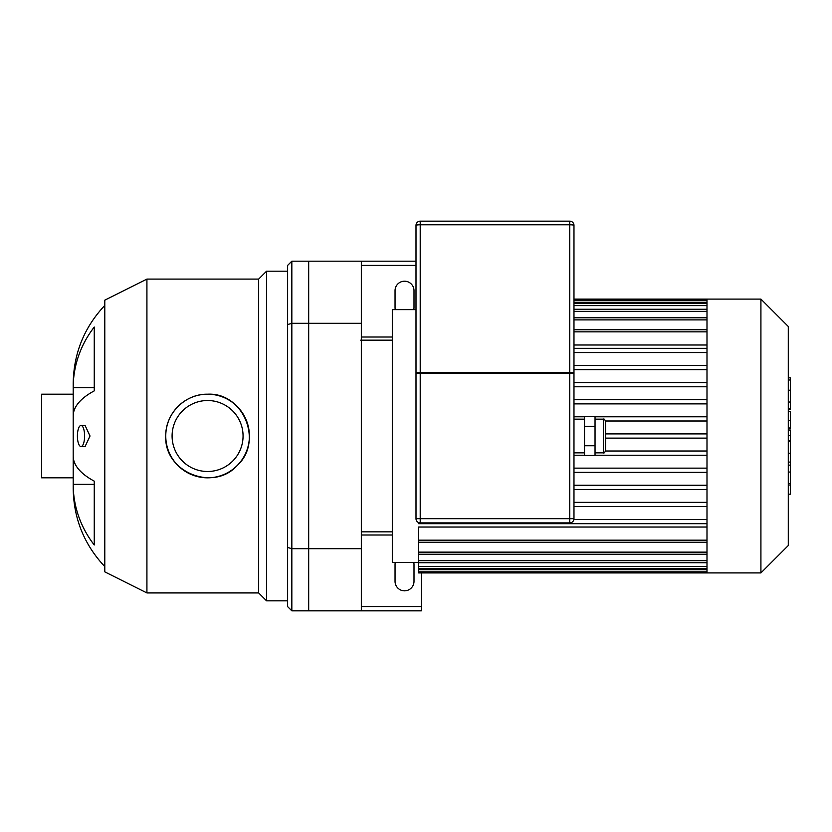 <?xml version="1.0" encoding="UTF-8"?>
<svg xmlns="http://www.w3.org/2000/svg" width="832" height="832" viewBox="0 0 832 832"><rect width="100%" height="100%" fill="white"/><g stroke="black" fill="none" stroke-linecap="round" stroke-linejoin="round"><path stroke-width="1.25" d="M287.622 324.563L287.622 265.398L291.834 261.186L291.834 323.315L287.622 324.563L287.622 547.456L291.834 548.704L291.834 323.315L308.682 323.315L308.682 548.704L291.834 548.704L291.834 610.834L287.622 606.622L287.622 547.456M291.834 261.186L308.682 261.186L308.682 610.834L291.834 610.834M77.407 436.01A10.535 3.598 90 0 1 81.006 425.474A10.535 3.598 90 0 1 84.614 436.01A10.535 3.598 90 0 1 81.006 446.545A10.535 3.598 90 0 1 77.407 436.01M81.006 425.474L85.082 425.474L90.022 436.01L85.082 446.545L81.006 446.545M94.255 544.981A112.694 104.114 180 0 1 73.195 484.37L94.255 484.37L94.255 481.146L94.255 544.981M104.79 305.417C84.146 327.413 73.611 353.496 73.195 383.666L73.195 387.65A112.694 104.114 0 0 1 94.255 327.038L94.255 390.874A112.694 43.129 180 0 0 73.195 415.979L73.195 456.04A112.694 43.129 0 0 0 94.255 481.146M94.255 387.65L73.195 387.65L73.195 488.353C73.611 518.523 84.146 544.606 104.79 566.602M165.766 436.01A41.808 41.808 0 0 1 228.488 399.797A41.808 41.808 0 0 1 228.488 472.222A41.808 41.808 0 0 1 165.766 436.01C165.256 413.587 185.162 393.682 207.574 394.202C243.412 392.246 263.754 441.615 237.162 465.556C213.242 492.19 163.821 471.879 165.766 436.01M172.089 436.01A35.495 35.495 0 0 1 225.326 405.278A35.495 35.495 0 0 1 225.326 466.742A35.495 35.495 0 0 1 172.089 436.01M146.921 592.935L146.921 279.084L104.79 300.154L104.79 571.865L146.921 592.935L258.658 592.935L266.552 600.829L287.622 600.829M146.921 279.084L258.658 279.084L258.658 592.935M258.658 279.084L266.552 271.19L266.552 600.829M266.552 271.19L287.622 271.19M73.195 477.818L41.6 477.818L41.6 394.202L73.195 394.202M413.764 562.39A9.474 9.474 0 0 1 414.003 564.491L414.003 581.35A9.474 9.474 0 0 1 404.518 590.824A9.474 9.474 0 0 1 395.044 581.35L395.044 564.491A9.474 9.474 0 0 1 395.283 562.39M395.283 309.629A9.474 9.474 0 0 1 395.044 307.528L395.044 290.67A9.474 9.474 0 0 1 404.518 281.195A9.474 9.474 0 0 1 414.003 290.67L414.003 307.528A9.474 9.474 0 0 1 413.764 309.629M416 265.398L361.338 265.398M416 261.186L361.338 261.186L361.338 610.834L421.366 610.834L421.366 606.622L361.338 606.622M361.338 337.012L392.309 337.012M421.366 606.622L421.366 572.926M361.338 535.007L392.309 535.007M361.338 548.704L308.682 548.704L308.682 610.834L361.338 610.834M361.338 261.186L308.682 261.186L308.682 323.315L361.338 323.315M706.992 299.094L706.992 572.926L760.916 572.926L760.916 299.094L573.976 299.094M760.916 299.094L788.289 326.477L788.289 545.542L760.916 572.926M706.992 386.776L573.976 386.776M706.992 399.672L573.976 399.672M706.992 403.884L573.976 403.884M706.992 416.79L595.036 416.79M584.511 416.79L573.976 416.79M706.992 421.002L605.55 421.002M706.992 433.909L605.571 433.909M706.992 438.121L605.571 438.121M706.992 451.017L605.55 451.017M706.992 455.229L595.036 455.229M584.511 455.229L573.976 455.229M706.992 468.135L573.976 468.135M706.992 472.347L573.976 472.347M706.992 485.243L573.976 485.243M706.992 489.455L573.976 489.455M706.992 502.362L573.976 502.362M706.992 344.989L573.976 344.989M418.631 562.39L392.309 562.39L392.309 309.629L416 309.629M706.992 540.176L418.631 540.176L418.631 527.03L706.992 527.03M706.992 506.574L573.976 506.574M418.631 540.176L418.631 572.926L706.992 572.926M706.992 519.47L573.903 519.47M706.992 523.682L418.631 523.682L418.631 522.59M706.992 348.338L573.976 348.338M706.992 352.55L573.976 352.55M706.992 365.446L573.976 365.446M706.992 369.658L573.976 369.658M706.992 382.564L573.976 382.564M360.714 340.174L392.309 340.174M788.289 430.03L790.4 430.03L790.4 494.156L788.289 494.156M790.4 485.004L788.289 485.004M790.4 483.548L788.289 483.548M790.4 472.046L788.289 472.046M790.4 465.119L788.289 465.119M790.4 462.082L788.289 462.082M790.4 453.211L788.289 453.211M790.4 378.664L790.4 409.552L788.289 409.552M790.4 380.016L788.289 380.016M788.289 411.663L790.4 411.663L790.4 428.22L788.289 428.22M790.4 420.524L788.289 420.524M790.4 440.783L788.289 440.783M605.571 450.757L605.571 421.262C604.646 419.307 603.949 418.6 603.46 419.162L603.46 452.858C603.949 453.419 604.646 452.712 605.571 450.757M584.511 426.286L584.511 455.468L595.036 455.468L595.036 416.551L584.511 416.551L584.511 426.286L595.036 426.286M584.511 445.744L595.036 445.744M420.212 221.166A4.212 4.212 0 0 0 416 225.378A4.212 0.582 0 0 1 420.212 224.796L420.212 221.166L569.764 221.166L569.764 224.796A4.212 0.582 -0 0 1 573.976 225.378A4.212 4.212 0 0 0 569.764 221.166M573.976 332.8L573.976 373.11A4.212 0.582 180 0 0 569.764 372.528L569.764 373.11L573.976 373.11L573.976 225.378M416 225.378L416 373.11L420.212 373.11L420.212 372.528A4.212 0.582 180 0 0 416 373.11L416 332.8M416 373.11L416 518.679A4.212 4.212 0 0 0 420.212 522.891L569.764 522.891A4.212 4.212 0 0 0 573.976 518.679L573.976 373.11M706.992 331.843L573.976 331.843M706.992 319.883L573.976 319.883M706.992 311.366L573.976 311.366M706.992 305.625L573.976 305.625M706.992 302.297L573.976 302.297M706.992 552.136L418.631 552.136M706.992 560.654L418.631 560.654M706.992 566.394L418.631 566.394M706.992 569.722L418.631 569.722M790.4 441.459L788.289 441.459M790.4 402.033L788.289 402.033M790.4 408.741L788.289 408.741M790.4 390.208L788.289 390.208M790.4 427.991L788.289 427.991M790.4 435.406L788.289 435.406M573.976 518.679L569.764 518.679L569.764 522.891M420.212 522.891L420.212 518.679L416 518.679M569.764 518.679L420.212 518.679L420.212 373.11L569.764 373.11L569.764 518.679M569.764 372.528L420.212 372.528L420.212 224.796L569.764 224.796L569.764 372.528M573.976 329.742L706.992 329.742M573.976 317.772L706.992 317.772M573.976 309.254L706.992 309.254M573.976 303.514L706.992 303.514M573.976 300.186L706.992 300.186M706.992 542.277L418.631 542.277M706.992 554.247L418.631 554.247M706.992 562.765L418.631 562.765M706.992 568.506L418.631 568.506M706.992 571.834L418.631 571.834M361.338 531.846L392.309 531.846M790.4 377.863L788.289 377.863M595.036 452.858L603.46 452.858M595.036 419.162L603.46 419.162M573.976 452.858L584.511 452.858M573.976 419.162L584.511 419.162"/></g></svg>
